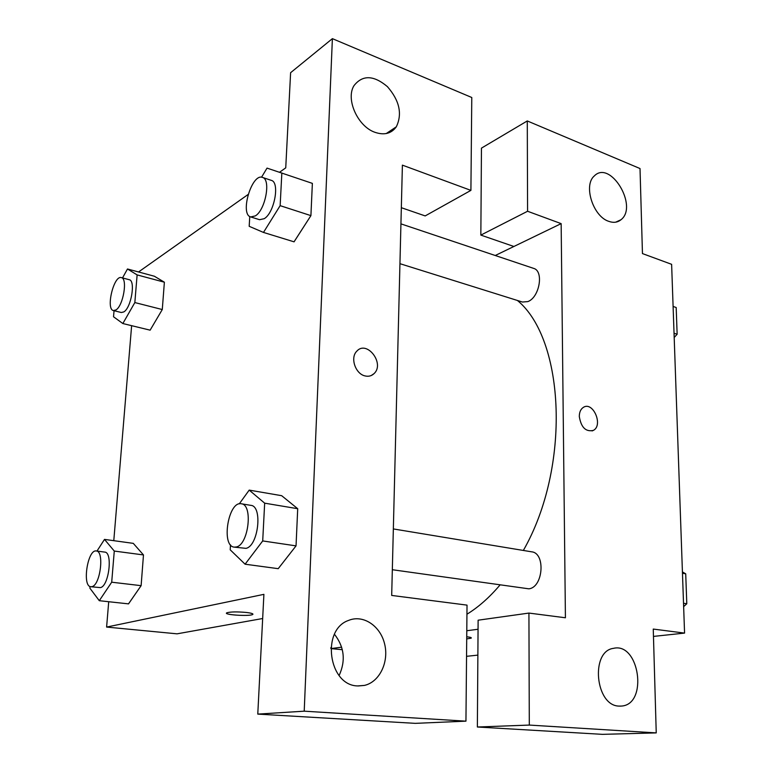 <?xml version="1.0" encoding="UTF-8"?>
<svg xmlns="http://www.w3.org/2000/svg" width="773" height="773" viewBox="0 0 773 773"><rect width="100%" height="100%" fill="white"/><g stroke="black" fill="none" stroke-linecap="round" stroke-linejoin="round"><path stroke-width="1.16" d="M495.242 255.505L513.9 246.481L480.845 235.098L481.453 148.126L527.283 120.946L640.015 168.543L642.46 253.583L671.621 264.318L684.569 633.097L653.465 636.411M477.878 655.118L466.554 656.325M608.631 221.3C613.472 223.039 617.598 222.518 621.019 219.716C638.546 206.333 610.245 159.46 594.311 175.944C583.151 185.172 592.978 216.305 608.631 221.3M480.845 235.098L527.582 211.261L527.283 120.946M513.9 246.481L561.15 223.629L527.582 211.261M341.647 647.185L330.873 648.595L342.323 649.697M330.873 648.595L330.921 647.474M466.737 636.778L467.047 636.807C470.448 637.213 471.82 637.657 471.172 638.16L466.718 638.913M478.062 629.251L466.795 630.739M477.366 727.007L529.302 725.074L528.925 613.076L478.12 620.197L477.366 727.007L602.457 734.35L656.238 732.901L653.253 629.067L684.569 633.097M619.018 706.097L621.618 706.058C648.373 704.174 639.3 641.909 613.443 648.354C590.263 651.156 595.278 705.817 619.018 706.097M656.238 732.901L529.302 725.074M528.925 613.076L565.421 617.772L561.15 223.629M579.296 416.492C579.344 412.164 580.697 409.12 583.364 407.371C593.036 400.945 603.558 425.401 593.306 430.416C585.77 432.059 581.103 427.421 579.296 416.492M592.05 430.938L593.297 430.426C603.549 425.401 593.036 400.945 583.364 407.361M399.941 263.68L522.393 302.03L527.853 301.596C539.535 297.46 544.095 270.917 533.592 268.366L400.936 223.861M392.326 569.72L528.819 588.823C543.206 587.499 545.777 553.043 531.669 551.825L393.341 528.935M466.95 614.216C478.4 607.201 489.396 597.49 499.928 585.084M523.35 550.453C570.996 467.23 564.976 339.618 517.437 300.484M391.689 595.432L402.395 165.142L470.912 190.38L471.781 97.504L332.39 38.65L304.214 711.179L465.945 721.161L467.027 605.124L391.689 595.432M262.665 618.516L177.065 633.831L106.606 627.067L108.713 601.723M365.175 375.949C355.522 374.084 349.956 357.87 356.701 351.29C366.721 339.56 385.176 363.561 374.026 373.639C371.591 375.949 368.634 376.722 365.175 375.949M374.963 132.309C357.802 126.54 345.454 99.215 353.976 85.668C362.508 74.768 373.659 75.087 387.418 86.644C399.515 100.587 402.472 113.979 396.307 126.811C391.37 133.613 384.258 135.449 374.963 132.309M357.628 685.931C328.409 685.487 320.969 629.618 348.613 620.4C363.136 614.322 380.316 625.792 384.606 643.899C389.157 661.92 379.64 682.018 364.402 685.419L357.628 685.931M371.175 375.562L374.026 373.649C385.176 363.561 366.711 339.56 356.701 351.29M339.115 675.534C345.86 660.693 344.314 646.953 334.487 634.295M465.945 721.161L415.275 723.354L257.776 714.107L263.902 594.35L106.606 627.067M257.776 714.107L304.214 711.179M332.39 38.65L290.609 72.701L285.739 167.867L279.584 172.224M401.342 207.695L425.179 215.918L470.912 190.38M261.554 177.21L267.033 168.108L312.369 183.375L310.91 215.628L294.059 241.852M137.121 274.908L164.378 282.203L162.282 309.538L150.117 330.187L162.282 309.538L164.378 282.203L154.358 276.232L127.487 268.985L137.121 274.908L134.84 302.562L122.849 323.539L113.525 316.775L114.056 310.717M96.973 551.081L104.5 539.399L133.285 543.361L143.478 554.937L141.121 585.663L128.511 603.897M239.263 503.87L249.196 490.111L281.71 495.706M249.196 490.111L264.666 503.165L297.711 508.711L296.04 545.873L278.193 568.706L296.04 545.873L297.711 508.711L281.73 495.744M138.541 271.97L248.075 194.506M113.786 540.685L131.632 325.675M246.249 612.448C251.563 613.095 253.689 613.791 252.616 614.535C249.408 616.545 222.421 614.728 226.856 612.786C230.518 611.762 236.982 611.646 246.249 612.448M226.508 613.144C225.803 615.066 249.843 616.332 252.616 614.525L252.955 614.177M104.5 539.399L114.278 551.062L111.698 582.204L99.292 600.698L89.881 588.166L90.026 586.504M90.847 586.736L100.403 587.615C108.925 586.253 113.013 552.115 104.713 552.096L96.306 550.985C87.639 549.033 81.89 586.456 90.847 586.736L91.939 586.649C100.374 585.267 104.519 550.994 96.306 550.985M114.278 551.062L143.478 554.937L141.121 585.663L128.502 603.868L99.292 600.698M111.698 582.204L141.121 585.663M122.511 277.922L127.487 268.985M113.438 310.562L121.313 312.514L123.835 311.906C131.236 307.789 135.787 280.473 129.217 279.7L121.361 277.623C113.834 274.888 105.553 309.384 113.438 310.562L115.94 309.944C123.284 305.789 127.864 278.367 121.361 277.623M134.84 302.562L162.282 309.538M122.849 323.539L150.107 330.158M264.666 503.165L262.704 540.936L245.089 564.203L230.199 549.816L230.499 544.839M234.2 547.129L245.969 548.357C258.366 546.173 262.868 506.015 250.877 505.358L241.331 503.783C228.354 500.672 220.836 546.105 234.2 547.129L236.335 546.975C248.645 544.762 253.225 504.411 241.331 503.783M262.704 540.936L296.04 545.873M245.089 564.203L278.183 568.667M281.845 172.959L280.145 205.657L263.477 232.431L249.186 226.305L249.766 216.488M250.723 216.942L259.573 219.706L264.231 218.682C274.425 212.846 280.058 182.157 271.294 180.36L262.453 177.404C251.776 172.959 239.553 214.401 250.723 216.942L255.351 215.889C265.477 209.995 271.149 179.162 262.453 177.404M312.369 183.375L310.91 215.628L294.04 241.823L263.477 232.431M280.145 205.657L310.91 215.628M682.424 571.904L685.719 573.817L686.791 603.761L683.641 606.612M682.472 573.266L685.719 573.817M683.525 603.278L686.791 603.761M673.099 306.456L676.182 307.509L677.138 334.245L674.191 337.472M674.037 333.24L677.138 334.245M621.019 219.716L615.704 222.17M621.618 706.058L620.004 706.145M396.307 126.811L386.21 133.565M364.402 685.419L358.16 685.96"/></g></svg>
